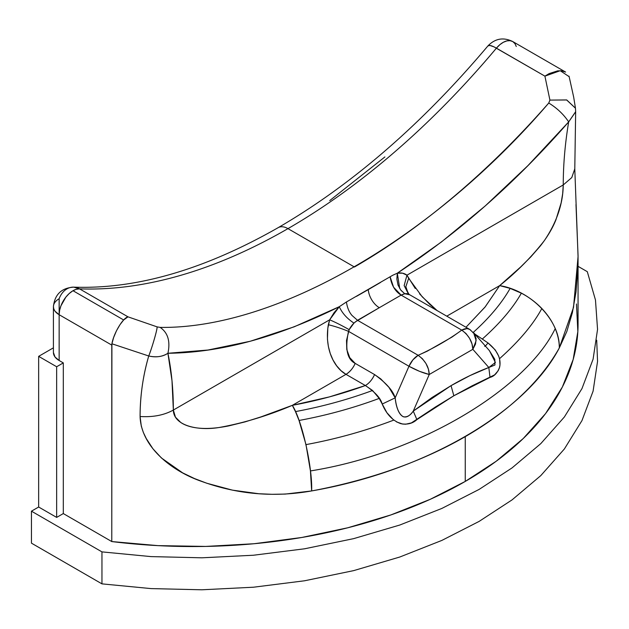 <?xml version="1.0" encoding="UTF-8"?>
<svg xmlns="http://www.w3.org/2000/svg" width="629" height="629" viewBox="0 0 629 629"><rect width="100%" height="100%" fill="white"/><g stroke="black" fill="none" stroke-linecap="round" stroke-linejoin="round"><path stroke-width="0.94" d="M576.463 303.996L577.847 331.577L573.176 359.481L562.357 387.047L545.563 413.591L523.273 438.499L496.21 461.246L465.256 481.421L430.299 499.292L390.908 514.923L347.766 527.786L301.786 537.481L254.045 543.731L205.714 546.428L157.934 545.626L111.781 541.561L63.309 513.571L56.657 517.408L38.652 507.013L31.45 511.173L101.961 551.885L151.015 556.602L201.917 557.805L253.511 555.226L304.522 548.803L353.679 538.636L399.792 525.034L441.849 508.436L479.109 489.417L512.045 467.913L540.791 443.626L564.355 417.003L581.959 388.628L593.092 359.175L597.55 329.384L595.474 300.002L587.297 271.681L578.059 266.342L587.297 271.681M596.701 340.187L597.55 361.376L593.092 391.159L581.959 420.612L564.355 448.996L540.791 475.61L512.045 499.898L479.109 521.41L441.849 540.421L399.792 557.019L353.679 570.621L304.522 580.787L253.511 587.211L201.917 589.79L151.015 588.595L101.961 583.869L31.45 543.157L31.45 511.173L38.652 507.013L38.652 356.352L53.418 347.829L38.652 356.352L56.657 366.746L56.657 517.408L63.309 513.571L111.781 541.561A385.129 222.352 0 0 0 465.256 481.421L465.256 436.644A385.129 222.352 180 0 1 311.654 490.934L285.307 494.079L272.027 494.308L258.763 493.734L232.463 490.148L206.855 483.261L194.487 478.551L182.622 472.859L161.472 458.014L152.949 448.799L146.298 438.594L143.349 432.461L141.297 426.132L140.086 416.5C140.078 396.144 142.964 375.977 148.735 355.99L111.907 343.78L111.781 541.561L111.781 345.101L59.15 314.712L59.15 298.72A19.585 15.3 92.2 0 1 73.507 287.138A19.585 15.3 92.2 0 1 79.513 288.845A626.814 361.895 120 0 0 287.964 228.634A626.814 361.895 120 0 0 496.415 48.15L544.911 76.148L549.919 100.097L548.755 103.03A626.814 361.895 -60 0 1 354.449 267.011L287.964 228.634L354.442 267.011M329.714 200.604L384.901 156.928M393.723 420.133L386.906 412.71L379.201 398.416C353.333 408.032 326.608 415.384 299.042 420.471L305.985 444.617C336.145 439.05 365.394 430.889 393.723 420.133C365.394 430.889 336.145 439.05 305.985 444.617L310.443 470.932L311.654 490.934C274.401 497.547 237.943 494.449 202.286 481.641C171.237 471.105 141.014 446.527 140.086 416.5C140.165 395.586 143.042 375.419 148.735 355.99L111.907 343.78L113.652 337.459L116.491 330.752L120.005 324.658L123.654 319.964L73.003 290.724A19.585 11.306 120 0 0 59.15 314.712L111.781 345.101L111.907 343.78C113.668 333.307 122.867 317.928 128.009 316.843L79.513 288.845A19.585 11.306 120 0 0 73.003 290.724L123.654 319.964L128.009 316.843L157.116 326.876L160.143 327.394C167.888 332.67 170.483 341.295 167.919 353.27C220.7 352.72 277.814 337.191 339.275 306.7L346.445 301.967L392.7 275.282L397.324 273.183C458.8 232.699 515.922 182.268 568.679 121.892C563.592 114.329 556.948 108.039 548.755 103.03C432.941 238.391 276.076 329.038 160.143 327.394L157.116 326.876L128.009 316.843L79.513 288.845A626.814 361.895 120 0 0 287.964 228.634A19.585 11.306 -120 0 0 278.175 227.659A19.585 11.306 60 0 1 287.964 228.634A626.814 361.895 120 0 0 496.415 48.15A19.585 4.662 -140 0 0 487.947 45.893M465.256 481.421A385.129 222.352 0 0 0 578.059 324.194L578.059 255.578L577.807 269.126L576.022 291.793L572.39 312.676L566.815 331.538L559.299 347.963A385.129 222.352 180 0 1 465.256 436.644L465.256 481.421M575.983 204.567L578.059 255.578M160.143 327.394C167.888 332.67 170.483 341.295 167.919 353.27C162.769 356.714 156.369 357.618 148.735 355.99C152.021 347.868 157.58 328.59 157.116 326.876C157.179 330.06 152.525 346.202 148.735 355.99C155.937 357.681 162.329 356.777 167.919 353.27C171.52 370.638 173.329 389.571 173.352 410.053C164.067 415.179 152.981 417.334 140.086 416.5C152.989 417.334 164.075 415.187 173.352 410.053C173.533 425.479 197.294 431.03 218.75 427.563C243.195 423.199 267.726 415.785 292.336 405.335L260.956 416.901L245.035 421.894L228.783 425.888C215.802 428.491 204.779 429.112 195.721 427.751C189.565 426.816 184.58 425.055 180.767 422.484L175.444 417.169L173.352 410.053L329.659 319.807L334.046 312.731L339.275 306.7L294.238 326.789L250.279 341.248L208.002 350.031L167.919 353.27L171.992 380.71L173.352 410.053L329.659 319.807L327.811 328.259L327.442 339.173L328.369 346.461L330.241 353.49L333.032 360.032L336.688 365.85L341.052 370.693L345.997 374.349L292.336 405.335L295.465 411.594C322.048 406.672 347.743 399.635 372.549 390.483C347.743 399.635 322.048 406.672 295.465 411.594L299.042 420.471C326.608 415.384 353.333 408.032 379.201 398.416L372.549 390.483L365.37 385.538C341.924 394.045 317.574 400.642 292.336 405.335C301.896 420.078 312.519 467.158 311.654 490.934C424.221 471.428 525.506 412.946 559.299 347.963C559.362 341.901 558.002 335.438 555.218 328.582C526.567 387.944 421.186 453.242 310.443 470.932C421.186 453.242 526.567 387.944 555.218 328.582C552.246 321.505 547.78 314.815 541.836 308.501C533.172 324.533 519.09 341.24 499.591 358.624L499.992 365.024L499.371 368.004L498.168 370.74L494.591 374.884L472.096 385.829L453.839 395.759L435.449 406.987L411.413 422.9L405.681 424.221L402.639 424.056L396.553 421.925M483.214 339.707L488.018 342.947L495.275 349.968L498.828 356.336M499.505 358.326L499.591 358.624C519.09 341.24 533.172 324.533 541.836 308.501C535.782 302.266 528.958 297.155 521.355 293.185C512.824 308.194 499.788 323.495 482.254 339.094C499.788 323.495 512.824 308.194 521.355 293.185L510.135 288.381C501.675 303.264 489.26 318.046 472.89 332.717C489.26 318.046 501.675 303.264 510.135 288.381L499.67 285.621L485.234 306.818L465.979 327.253L485.014 307.101L499.67 285.621L446.771 316.167L499.67 285.621C516.409 272.278 531.277 257.316 544.266 240.742C556.72 222.344 563.049 203.749 563.246 184.95C563.254 164.546 565.062 143.53 568.679 121.892L527.81 165.734L485.226 205.942L441.519 241.913L397.324 273.183L402.576 273.19L406.947 275.188L563.246 184.95L562.68 193.598L561.139 202.876L555.942 219.78C552.537 228.327 547.309 237.086 540.256 246.065L530.782 256.923L520.686 266.948L499.67 285.621C531.529 290.708 560.211 321.128 559.299 347.963L573.514 307.416L578.059 256.577L574.788 168.824L571.777 177.575L563.246 184.95L571.8 177.551L574.788 168.824L575.661 111.545M477.529 335.831L480.973 338.205M53.418 352.507A19.585 11.306 0 0 0 59.15 360.503L55.022 357.005L53.418 352.507L53.418 306.716L53.827 309.036L55.022 311.213L59.15 314.712L59.15 360.503L63.309 362.909L63.309 513.571L63.309 362.909L56.657 366.746L63.309 362.909L59.15 360.503L59.15 314.712A19.585 11.306 180 0 1 53.418 306.716A19.585 11.306 180 0 1 59.15 298.72L59.15 314.712L59.661 310.113L60.95 305.796L65.872 297.124L69.072 293.657L72.65 290.936L75.983 289.379L79.513 288.845L73.75 287.146C136.501 289.395 204.637 269.566 278.175 227.659C352.043 184.729 421.965 124.149 487.923 45.917L489.897 45.461L494.009 46.868L544.911 76.148L549.101 73.617L557.711 70.849L561.642 70.818L565.62 72.076L512.721 41.538A19.585 11.306 120 0 0 496.415 48.15L499.945 44.604L503.286 42.308L506.864 40.901L510.056 40.673L512.808 41.585L514.986 43.668L516.267 46.491M415.258 288.475L406.947 275.188L563.246 184.95C563.262 164.444 565.078 143.42 568.679 121.892L575.653 111.82M399.737 288.569L397.324 273.183C401.129 272.522 404.337 273.19 406.947 275.188L408.693 278.325L405.839 286.73L408.3 293.814L405.839 286.659L408.693 278.325L422.208 296.802L437.139 310.608L429.646 304.271L419.59 293.869M469.604 329.344L474.502 333.865L476.106 338.638L475.524 344.063L472.851 349.315L476.145 340.619L473.551 332.592L489.409 350.636L495.408 362.461L488.819 367.493L472.851 349.315L472.002 343.929L469.604 338.394L466.01 333.543L461.765 330.123L466.97 328.613L469.604 329.344L409.023 294.372A15.67 9.05 120 0 0 404.793 293.759L401.121 295.111L461.765 330.123C468.88 335.438 472.568 341.838 472.851 349.315L429.245 374.491L413.269 411.107L432.084 397.465L451.048 385.648L470.005 375.576L488.819 367.493L472.851 349.315L429.245 374.491C428.954 366.998 425.267 360.606 418.159 355.299L427.272 351.163L452.047 337.042L461.765 330.123L401.121 295.111L357.516 320.287L418.159 355.299L357.516 320.287L353.97 323.102A15.67 9.05 120 0 0 349.158 329.659L346.508 340.423L346.791 349.567L349.763 357.665L355.188 363.389L374.57 374.577L380.773 378.902L388.911 387.315L395.185 397.858L408.968 366.259L348.513 331.349L408.968 366.259A15.67 9.05 -60 0 1 418.159 355.299C434.387 347.876 448.925 339.487 461.765 330.123A15.67 9.05 -60 0 1 469.604 329.344A15.67 9.05 -60 0 1 470.956 330.469M31.45 543.157L101.961 583.869L101.961 551.885L31.45 511.173L31.45 543.157M569.001 76.156L569.159 76.683M292.336 405.335L329.525 396.868L365.37 385.538L345.997 374.349L292.336 405.335M549.919 100.097L544.911 76.148L560.242 70.715L569.151 76.667L573.679 97.118L575.456 108.188L566.76 99.98L549.919 100.097L566.611 99.932L575.464 108.227L575.653 111.671L568.679 121.892C563.6 114.329 556.964 108.039 548.755 103.03L549.919 100.097M328.322 324.729C334.565 326.215 341.295 328.424 348.513 331.349C344.865 348.663 347.09 359.34 355.188 363.389C353.128 368.091 350.07 371.747 345.997 374.349C335.202 368.437 324.116 350.219 328.322 324.729L329.659 319.807C335.438 322.268 341.94 325.555 349.158 329.659L353.97 323.102C347.059 318.604 342.16 313.132 339.275 306.7L329.659 319.807C335.438 322.268 341.94 325.555 349.158 329.659L348.513 331.349C341.413 328.464 334.683 326.254 328.322 324.729M413.269 411.107C402.623 425.644 396.199 410.297 395.185 397.858L408.968 366.259C416.241 370.237 422.995 372.981 429.245 374.491L413.269 411.107L451.048 385.648L453.839 395.759L416.893 419.614L413.269 411.107L416.893 419.614C412.671 423.49 407.356 424.85 400.94 423.702C392.748 420.84 386.497 414.291 382.196 404.046L395.185 397.858C396.333 408.001 399.038 414.299 403.283 416.768C406.924 417.436 410.25 415.549 413.269 411.107M453.839 395.759L451.048 385.648C463.659 378.304 476.247 372.25 488.819 367.493L490.007 377.408L453.839 395.759M356.423 296.385L368.279 289.623A15.67 9.05 -120 0 0 379.318 307.699L355.173 321.969M403.606 294.034L401.121 295.111L393.573 287.217L390.106 276.744C391.56 285.369 395.24 291.494 401.121 295.111L379.318 307.699A15.67 9.05 60 0 1 368.279 289.623L380.521 282.468M474.746 333.952L488.018 342.947C485.667 345.824 484.574 346.894 484.747 346.154C484.589 346.878 485.682 345.808 488.018 342.947C497.547 350.73 501.407 358.805 499.615 367.187C497.476 372.911 494.276 376.315 490.007 377.408L488.819 367.493L494.952 365.009L494.803 359.332L489.307 350.518M365.37 385.538C369.215 383.218 372.282 379.57 374.57 374.577C386.175 382.943 393.046 390.703 395.185 397.858L382.196 404.046C380.726 398.259 375.12 392.095 365.37 385.538L345.997 374.349A15.67 9.05 120 0 0 355.188 363.389L374.57 374.577A15.67 9.05 -60 0 1 365.37 385.538M408.465 293.995L404.148 285.605L406.947 275.188L404.156 285.652L409.031 294.372M409.605 294.765L404.793 293.759L401.121 290.496M429.245 374.491L428.396 369.105L425.998 363.57L422.405 358.719L418.159 355.299L412.954 359.804L408.968 366.259L419.496 371.322L429.245 374.491M346.43 301.959C347.232 307.62 349.111 312.141 352.067 315.506L357.516 320.287M353.97 323.102C347.059 318.604 342.16 313.132 339.275 306.7M404.793 293.759L400.736 290.016L398.031 285.079L396.86 279.079L397.324 273.183M512.729 41.538C503.412 37.017 495.149 38.471 487.923 45.917M53.418 306.716C54.692 294.474 61.469 287.948 73.75 287.146"/></g></svg>
